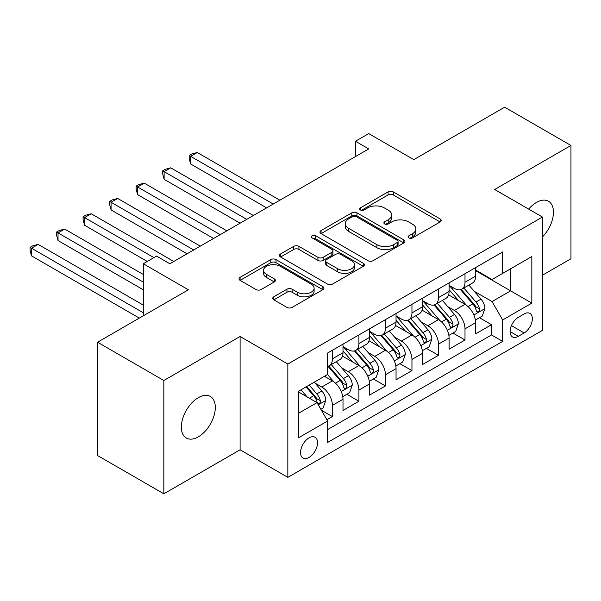 <?xml version="1.0" encoding="UTF-8"?>
<svg xmlns="http://www.w3.org/2000/svg" width="601" height="601" viewBox="0 0 601 601"><rect width="100%" height="100%" fill="white"/><g stroke="black" fill="none" stroke-linecap="round" stroke-linejoin="round"><path stroke-width="0.9" d="M408.845 237.921A2.577 1.487 0 0 0 412.489 237.921L440.15 221.949A3.681 2.126 0 0 0 441.232 220.447A3.681 2.126 0 0 0 440.15 218.944L393.294 191.892A3.681 2.126 0 0 0 388.088 191.892L360.427 207.856A2.577 1.487 0 0 0 359.676 208.908A2.577 1.487 0 0 0 360.427 209.959A2.577 1.487 0 0 0 364.071 209.959L367.654 207.893A11.78 6.799 0 0 1 384.309 207.893L388.216 210.147A11.78 6.799 0 0 1 391.664 214.963A11.78 6.799 0 0 1 388.216 219.771L384.64 221.837A2.577 1.487 0 0 0 383.881 222.888A2.577 1.487 0 0 0 384.64 223.94A2.577 1.487 0 0 0 388.284 223.94L391.86 221.874A11.78 6.799 0 0 1 408.522 221.874L412.429 224.128A11.78 6.799 0 0 1 415.877 228.936A11.78 6.799 0 0 1 412.429 233.744L408.845 235.817A2.577 1.487 0 0 0 408.094 236.869A2.577 1.487 0 0 0 408.845 237.921L408.845 235.817M198.33 436.852A24.002 13.861 120 0 0 214.009 415.697A24.002 13.861 120 0 0 210.327 396.465A24.002 13.861 120 0 0 198.33 397.652A24.002 13.861 120 0 0 182.644 418.807A24.002 13.861 120 0 0 186.325 438.039A24.002 13.861 120 0 0 198.33 436.852M542.44 236.929A24.002 13.861 120 0 0 548.473 201.237A24.002 13.861 120 0 0 536.475 202.424A24.002 13.861 120 0 0 528.685 209.11M309.057 457.451A12.005 6.927 120 0 0 316.892 446.874A12.005 6.927 120 0 0 315.052 437.25A12.005 6.927 120 0 0 309.057 437.851A12.005 6.927 120 0 0 301.214 448.421A12.005 6.927 120 0 0 303.054 458.045A12.005 6.927 120 0 0 309.057 457.451M273.808 296.796A3.681 2.126 0 0 0 272.726 298.299A3.681 2.126 0 0 0 273.808 299.801L286.947 307.389A3.681 2.126 0 0 0 292.161 307.389L322.872 289.659A3.681 2.126 0 0 0 323.954 288.157A3.681 2.126 0 0 0 322.872 286.654L276.017 259.602A3.681 2.126 0 0 0 270.811 259.602L240.092 277.331A3.681 2.126 0 0 0 239.018 278.834A3.681 2.126 0 0 0 240.092 280.336L255.973 289.509A3.681 2.126 0 0 0 261.18 289.509L274.326 281.914A3.681 2.126 0 0 0 275.401 280.412A3.681 2.126 0 0 0 274.326 278.909L266.453 274.364A9.849 5.687 0 0 1 263.569 270.345A9.849 5.687 0 0 1 269.646 265.094A9.849 5.687 0 0 1 280.382 266.326L311.228 284.138A9.849 5.687 0 0 1 314.113 288.157A9.849 5.687 0 0 1 308.028 293.408A9.849 5.687 0 0 1 297.3 292.176L292.161 289.209A3.681 2.126 0 0 0 286.947 289.209L273.808 296.796L273.808 299.801M542.44 275.235L570.95 258.776L570.95 145.465L504.645 107.188L413.811 159.633L368.729 133.602L355.461 141.258L368.729 148.913L169.82 263.749L156.553 256.094L143.293 263.749L143.293 315.81M163.848 380.501L163.848 493.812L240.1 449.788L240.1 336.485L163.848 380.501L97.55 342.224L188.383 289.78L143.293 263.749M240.1 336.485L287.834 364.041L542.44 217.051L542.44 330.362L287.834 477.352L287.834 364.041M570.95 145.465L494.698 189.488L542.44 217.051M367.91 260.654A3.681 2.126 0 0 0 373.116 260.654L403.834 242.917A3.681 2.126 0 0 0 404.916 241.414A3.681 2.126 0 0 0 403.834 239.912L356.979 212.859A3.681 2.126 0 0 0 351.773 212.859L321.054 230.589A3.681 2.126 0 0 0 319.972 232.091A3.681 2.126 0 0 0 321.054 233.594L367.91 260.654M313.098 238.477A2.577 1.487 0 0 1 315.72 238.837L315.72 235.78L363.357 263.283A3.681 2.126 0 0 1 364.431 264.786A3.681 2.126 0 0 1 363.357 266.288L332.638 284.025A3.681 2.126 0 0 1 327.432 284.025L280.569 256.965L280.569 253.96A3.681 2.126 0 0 0 279.495 255.463A3.681 2.126 0 0 0 280.569 256.965M280.569 253.96L293.716 246.372A3.681 2.126 0 0 1 298.922 246.372L317.929 257.341A3.681 2.126 0 0 0 323.135 257.341L331.857 252.307A3.681 2.126 0 0 0 332.931 250.805A3.681 2.126 0 0 0 331.857 249.302L312.069 237.883A2.577 1.487 0 0 1 311.318 236.832A2.577 1.487 0 0 1 312.911 235.457A2.577 1.487 0 0 1 315.72 235.78M163.848 493.812L97.55 455.535L97.55 342.224M326.891 419.738L332.391 416.568L321.385 410.213M315.127 383.168L321.783 387.014A15.002 8.662 60 0 1 332.391 405.39L342.998 399.259L342.998 410.438L358.91 401.25L346.845 394.286M341.646 367.857L348.302 371.703A15.002 8.662 60 0 1 358.91 390.072L369.525 383.949L369.525 395.127L385.436 385.94L373.364 378.976M368.165 352.547L374.829 356.385A15.002 8.662 60 0 1 385.436 374.761L396.044 368.638L396.044 379.817L411.955 370.629L399.89 363.665M394.692 337.229L401.348 341.075A15.002 8.662 60 0 1 411.955 359.451L422.563 353.328L422.563 364.506L438.475 355.319L426.409 348.347M421.211 321.918L427.867 325.765A15.002 8.662 60 0 1 438.475 344.14L449.082 338.017L449.082 349.196L465.001 340.008L465.001 328.83A15.002 8.662 -120 0 0 454.386 310.454L447.73 306.608M452.929 333.037L465.001 340.008M342.998 399.259A15.002 8.662 -120 0 0 332.391 380.891L324.435 376.294M369.525 383.949A15.002 8.662 -120 0 0 358.91 365.573L342.51 356.108M396.044 368.638A15.002 8.662 -120 0 0 385.436 350.263L369.029 340.797M422.563 353.328A15.002 8.662 -120 0 0 411.955 334.952L395.556 325.479M449.082 338.017A15.002 8.662 -120 0 0 438.475 319.642L422.075 310.169M524.14 313.977L518.302 317.343A11.629 6.716 120 0 0 510.707 327.59A11.629 6.716 120 0 0 512.495 336.906A11.629 6.716 120 0 0 518.302 336.327L524.14 332.962A11.629 6.716 120 0 0 531.735 322.714A11.629 6.716 120 0 0 529.954 313.399A11.629 6.716 120 0 0 524.14 313.977M298.442 413.345L317.012 402.632L327.62 421.008L327.62 442.441L502.661 341.383L502.661 319.95L492.046 301.574L474.249 291.297M327.62 421.008L298.442 437.851L298.442 391.296L327.62 374.453L327.62 353.02L502.661 251.962L502.661 273.395L531.832 256.552L531.832 303.107L502.661 319.95M342.998 346.589L348.302 349.654A15.002 8.662 60 0 0 355.807 350.391L366.415 344.268A15.002 8.662 -120 0 0 369.525 337.401L369.525 328.83M369.525 331.279L374.829 334.336A15.002 8.662 60 0 0 382.326 335.08L392.934 328.957A15.002 8.662 -120 0 0 396.044 322.091L396.044 313.512M396.044 315.968L401.348 319.026A15.002 8.662 60 0 0 408.845 319.77L419.453 313.647A15.002 8.662 -120 0 0 422.563 306.78L422.563 298.201M422.563 300.65L427.867 303.715A15.002 8.662 60 0 0 435.372 304.459L445.98 298.336A15.002 8.662 -120 0 0 449.082 291.462L449.082 282.891M327.62 429.58L491.52 334.952L491.52 324.69L475.609 333.878L475.609 322.699A15.002 8.662 -120 0 0 465.001 304.331L448.594 294.858M449.082 285.34L454.386 288.405A15.002 8.662 -120 0 0 461.891 289.149A15.002 8.662 -120 0 0 465.001 282.282L465.001 273.703M461.891 289.149L472.499 283.018A15.002 8.662 -120 0 0 475.609 276.152L475.609 267.58M332.391 350.263L332.391 358.835A15.002 8.662 60 0 1 329.288 365.709A15.002 8.662 60 0 1 327.62 366.31M329.288 365.709L339.896 359.578A15.002 8.662 -120 0 0 342.998 352.712L342.998 344.14M358.91 334.952L358.91 343.524A15.002 8.662 60 0 1 355.807 350.391M385.436 319.642L385.436 328.214A15.002 8.662 60 0 1 382.326 335.08M411.955 304.324L411.955 312.903A15.002 8.662 60 0 1 408.845 319.77M438.475 289.013L438.475 297.593A15.002 8.662 60 0 1 435.372 304.459M438.475 344.14L438.475 355.319M411.955 359.451L411.955 370.629M385.436 374.761L385.436 385.94M358.91 390.072L358.91 401.25M332.391 405.39L332.391 416.568M317.012 402.632L298.442 391.912M492.046 301.574L510.617 290.854L510.617 268.805L531.832 256.552M475.609 270.645L531.832 303.107M475.609 270.029L492.046 279.525L502.661 273.395M240.1 449.788L287.834 477.352M355.461 141.258L355.461 156.568M479.455 317.726L491.52 324.69M491.52 334.952L502.661 341.383M409.874 238.281L412.429 236.809A11.78 6.799 0 0 0 415.877 232.001L415.877 228.936M391.664 214.963L391.664 218.02A11.78 6.799 0 0 1 388.216 222.836L385.669 224.301M440.105 221.979L393.294 194.949A3.681 2.126 0 0 0 388.088 194.949L361.456 210.327M403.789 242.947L356.979 215.917A3.681 2.126 0 0 0 351.773 215.917L321.099 233.624M397.329 242.466A2.577 1.487 0 0 0 398.08 241.414A2.577 1.487 0 0 0 397.329 240.362L356.198 216.615A2.577 1.487 0 0 0 352.554 216.615L348.775 218.794A11.78 6.799 0 0 0 345.327 223.602A11.78 6.799 0 0 0 348.775 228.41L376.895 244.645A11.78 6.799 0 0 0 393.55 244.645L397.329 242.466L397.329 245.524A2.577 1.487 0 0 0 398.08 244.472L398.08 241.414M345.327 223.602L345.327 226.667A11.78 6.799 0 0 0 348.775 231.475L348.775 228.41M397.329 245.524L393.55 247.71A11.78 6.799 0 0 1 376.895 247.71L348.775 231.475M280.622 256.995L293.716 249.438L293.716 246.372M332.931 250.805L332.931 253.87A3.681 2.126 0 0 1 331.857 255.372L323.135 260.406A3.681 2.126 0 0 1 317.929 260.406L298.922 249.438A3.681 2.126 0 0 0 293.716 249.438M315.72 238.837L363.305 266.318M337.649 268.73A9.849 5.687 0 0 0 348.385 269.962A9.849 5.687 0 0 0 354.462 264.71A9.849 5.687 0 0 0 351.577 260.691L340.707 254.411A3.681 2.126 0 0 0 335.501 254.411L326.779 259.452A3.681 2.126 0 0 0 325.704 260.954A3.681 2.126 0 0 0 326.779 262.457L337.649 268.73L337.649 271.795A9.849 5.687 0 0 0 348.385 273.027A9.849 5.687 0 0 0 354.462 267.768L354.462 264.71M325.704 260.954L325.704 264.012A3.681 2.126 0 0 0 326.779 265.514L326.779 262.457M337.649 271.795L326.779 265.514M314.113 288.157L314.113 291.215A9.849 5.687 0 0 1 308.028 296.473A9.849 5.687 0 0 1 297.3 295.234L292.161 292.266A3.681 2.126 0 0 0 286.947 292.266L273.853 299.831M263.569 270.345L263.569 273.41A9.849 5.687 0 0 0 266.453 277.429L266.453 274.364M274.274 281.944L266.453 277.429M322.827 289.69L276.017 262.66A3.681 2.126 0 0 0 270.811 262.66L240.145 280.366M475.383 320.078L482.235 316.118L484.887 308.463A9.939 5.74 -120 0 0 481.018 299.133L468.9 285.099M466.474 305.3L452.102 288.66A28.69 16.565 -120 0 0 449.082 285.505M458.593 300.628L450.555 291.32A23.815 13.748 -120 0 0 449.082 289.72M279.878 200.208L197.263 152.511L190.637 156.343L190.637 163.998L266.619 207.863M460.539 289.682L472.799 303.873A9.939 5.74 60 0 1 476.338 310.725L477.059 311.904L478.404 311.709L479.305 310.619L479.523 308.884A9.939 5.74 -120 0 0 475.977 302.04L463.859 288.007M461.26 289.457L474.429 304.699A5.063 2.922 60 0 1 475.707 306.683L479.523 308.884M190.637 163.998L189.18 158.559L189.18 155.494L273.252 204.032M189.18 155.494L191.832 153.969L197.263 152.511M448.864 335.388L455.716 331.429L458.368 323.774A9.939 5.74 -120 0 0 454.499 314.443L442.381 300.41M439.947 320.611L425.583 303.971A28.69 16.565 -120 0 0 422.563 300.816M432.066 315.938L424.028 306.638A23.815 13.748 -120 0 0 422.563 305.038M253.359 215.519L170.744 167.822L164.118 171.653L164.118 179.308L240.1 223.174M434.02 305L446.273 319.191A9.939 5.74 60 0 1 449.818 326.035L450.54 327.214L451.884 327.027L452.786 325.93L453.004 324.194A9.939 5.74 -120 0 0 449.458 317.351L437.34 303.325M434.741 304.767L447.91 320.01A5.063 2.922 60 0 1 449.187 321.993L453.004 324.194M164.118 179.308L162.653 173.869L162.653 170.812L246.726 219.35M162.653 170.812L165.305 169.279L170.744 167.822M422.338 350.699L429.197 346.739L431.849 339.084A9.939 5.74 -120 0 0 427.972 329.754L415.854 315.72M413.428 335.921L399.056 319.281A28.69 16.565 -120 0 0 396.044 316.126M405.547 331.256L397.509 321.948A23.815 13.748 -120 0 0 396.044 320.348M226.84 230.829L144.225 183.132L137.591 186.964L137.591 194.619L213.573 238.484M407.493 320.31L419.753 334.502A9.939 5.74 60 0 1 423.299 341.345L424.021 342.525L425.365 342.337L426.259 341.24L426.477 339.512A9.939 5.74 -120 0 0 422.939 332.661L410.821 318.635M408.214 320.078L421.384 335.328A5.063 2.922 60 0 1 422.661 337.304L426.477 339.512M137.591 194.619L136.134 189.18L136.134 186.122L220.206 234.66M136.134 186.122L138.786 184.59L144.225 183.132M395.819 366.009L402.67 362.057L405.322 354.395A9.939 5.74 -120 0 0 401.453 345.064L389.335 331.038M386.909 351.232L372.537 334.592A28.69 16.565 -120 0 0 369.525 331.444M379.028 346.567L370.99 337.259A23.815 13.748 -120 0 0 369.525 335.659M200.313 246.14L117.706 198.45L111.072 202.274L111.072 209.929L187.054 253.802M380.974 335.621L393.234 349.812A9.939 5.74 60 0 1 396.773 356.656L397.501 357.835L398.839 357.648L399.74 356.558L399.958 354.823A9.939 5.74 -120 0 0 396.412 347.971L384.294 333.946M381.695 335.388L394.865 350.638A5.063 2.922 60 0 1 396.142 352.614L399.958 354.823M111.072 209.929L109.615 204.498L109.615 201.433L193.687 249.971M109.615 201.433L112.267 199.9L117.706 198.45M369.299 381.319L376.151 377.368L378.803 369.713A9.939 5.74 -120 0 0 374.934 360.375L362.816 346.349M360.39 366.542L346.018 349.91A28.69 16.565 -120 0 0 342.998 346.754M352.509 361.877L344.471 352.569A23.815 13.748 -120 0 0 342.998 350.969M173.794 261.458L91.179 213.761L84.553 217.585L84.553 225.24L147.275 261.458M354.455 350.931L366.708 365.123A9.939 5.74 60 0 1 370.254 371.974L370.975 373.146L372.32 372.958L373.221 371.869L373.439 370.133A9.939 5.74 -120 0 0 369.893 363.289L357.775 349.256M355.176 350.699L368.345 365.949A5.063 2.922 60 0 1 369.623 367.932L373.439 370.133M84.553 225.24L83.096 219.808L83.096 216.743L153.901 257.626M83.096 216.743L85.748 215.211L91.179 213.761M342.78 396.637L349.632 392.678L352.284 385.023A9.939 5.74 -120 0 0 348.415 375.693L336.297 361.659M333.863 381.86L327.522 374.513M325.982 377.188L324.953 375.993M143.293 274.469L64.66 229.071L58.027 232.895L58.027 240.558L143.293 289.78M327.936 366.242L340.189 380.433A9.939 5.74 60 0 1 343.734 387.284L344.456 388.464L345.8 388.269L346.702 387.179L346.912 385.444A9.939 5.74 -120 0 0 343.374 378.6L331.256 364.567M328.657 366.017L341.826 381.259A5.063 2.922 60 0 1 343.096 383.243L346.912 385.444M58.027 240.558L56.569 235.119L56.569 232.054L143.293 282.124M56.569 232.054L59.221 230.529L64.66 229.071M320.851 409.289L323.113 407.989L325.757 400.334A9.939 5.74 -120 0 0 321.888 391.003L314.263 382.168M307.141 396.93L301.003 389.824M299.463 392.498L298.442 391.319M143.293 305.098L38.141 244.382L31.507 248.213L31.507 255.868L139.319 318.109M306.037 386.916L313.669 395.751A9.939 5.74 60 0 1 317.215 402.595L317.937 403.774L319.281 403.587L320.175 402.49L320.393 400.754A9.939 5.74 -120 0 0 316.847 393.91L309.222 385.076M306.653 386.563L315.3 396.57A5.063 2.922 60 0 1 316.577 398.553L320.393 400.754M31.507 255.868L30.05 250.429L30.05 247.372L143.293 312.753M30.05 247.372L32.702 245.839L38.141 244.382M321.783 387.014L332.391 380.891M348.302 371.703L358.91 365.573M374.829 356.385L385.436 350.263M401.348 341.075L411.955 334.952M427.867 325.765L438.475 319.642M454.386 310.454L465.001 304.331M465.001 282.282L475.609 276.152M332.391 358.835L342.998 352.712M358.91 343.524L369.525 337.401M385.436 328.214L396.044 322.091M411.955 312.903L422.563 306.78M438.475 297.593L449.082 291.462M465.001 328.83L475.609 322.699M511.421 325.622L524.14 332.962M510.084 331.587L518.302 336.327M412.429 236.809L412.429 233.744M384.64 223.94L384.64 221.837M388.216 222.836L388.216 219.771M360.427 209.959L360.427 207.856M388.088 194.949L388.088 191.892M393.294 194.949L393.294 191.892M440.15 221.949L440.15 218.944M321.054 233.594L321.054 230.589M351.773 215.917L351.773 212.859M356.979 215.917L356.979 212.859M403.834 242.917L403.834 239.912M376.895 247.71L376.895 244.645M393.55 247.71L393.55 244.645M298.922 249.438L298.922 246.372M317.929 260.406L317.929 257.341M323.135 260.406L323.135 257.341M331.857 255.372L331.857 252.307M363.357 266.288L363.357 263.283M286.947 292.266L286.947 289.209M292.161 292.266L292.161 289.209M297.3 295.234L297.3 292.176M274.326 281.914L274.326 278.909M240.092 280.336L240.092 277.331M270.811 262.66L270.811 259.602M276.017 262.66L276.017 259.602M322.872 289.659L322.872 286.654M473.866 314.977L484.819 308.651M452.102 288.66L453.47 287.871M475.977 302.04L481.018 299.133M468.059 306.615L472.799 303.873M447.347 330.287L458.3 323.969M425.583 303.971L426.943 303.182M449.458 317.351L454.499 314.443M441.532 321.926L446.273 319.191M420.828 345.605L431.781 339.28M399.056 319.281L400.424 318.492M422.939 332.661L427.972 329.754M415.013 337.236L419.753 334.502M394.301 360.916L405.262 354.59M372.537 334.592L373.905 333.803M396.412 347.971L401.453 345.064M388.494 352.547L393.234 349.812M367.782 376.226L378.735 369.9M346.018 349.91L347.386 349.121M369.893 363.289L374.934 360.375M361.967 367.857L366.708 365.123M341.263 391.536L352.216 385.211M343.374 378.6L348.415 375.693M335.448 383.175L340.189 380.433M318.267 404.811L325.697 400.521M316.847 393.91L321.888 391.003M309.38 398.223L313.669 395.751"/></g></svg>

